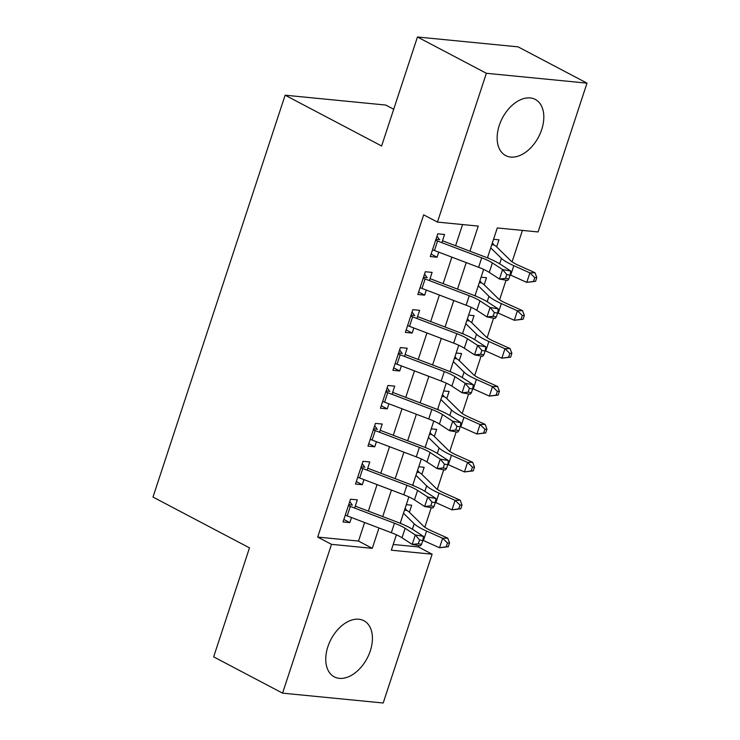 <?xml version="1.0" encoding="UTF-8"?>
<svg xmlns="http://www.w3.org/2000/svg" width="740" height="740" viewBox="0 0 740 740"><rect width="100%" height="100%" fill="white"/><g stroke="black" fill="none" stroke-linecap="round" stroke-linejoin="round"><path stroke-width="1.11" d="M327.875 646.714A31.737 20.405 -62.2 0 1 363.877 620.712A31.737 20.405 -62.2 0 1 370.305 650.867A31.737 20.405 -62.2 0 1 334.304 676.869A31.737 20.405 -62.2 0 1 327.875 646.714M499.269 125.421A31.737 20.405 -62.2 0 1 535.27 99.419A31.737 20.405 -62.2 0 1 541.699 129.574A31.737 20.405 -62.2 0 1 505.698 155.576A31.737 20.405 -62.2 0 1 499.269 125.421M393.699 109.233L385.753 105.052L285.122 95.201L152.995 497.067L249.491 547.868L213.647 656.861L282.569 693.149L331.492 544.344L372.294 548.34L378.982 527.99M285.122 95.201L381.618 145.993L417.453 37L518.083 46.851L587.005 83.139L538.082 231.944L497.28 227.948L487.438 257.881M393.208 544.474L418.341 546.934L418.785 545.593M424.825 527.213L431.254 507.677M437.294 489.297L443.713 469.771M449.754 451.391L456.182 431.855M462.223 413.475L468.642 393.948M474.682 375.569L481.111 356.032M487.151 337.653L493.571 318.117M499.62 299.746L506.04 280.21M512.08 261.831L522.412 230.408M418.341 546.934L432.123 554.195L383.2 703L282.569 693.149M354.627 508.056L357.318 499.87L350.519 499.204L343.036 521.959L349.835 522.625L351.509 517.538M367.096 470.15L369.778 461.964L362.979 461.298L355.505 484.043L362.304 484.709L363.978 479.622M379.555 432.234L382.247 424.048L375.448 423.382L367.965 446.128L374.764 446.793L376.438 441.715M392.024 394.328L394.716 386.141L387.917 385.475L380.434 408.221L387.233 408.887L388.907 403.8M404.484 356.412L407.176 348.226L400.377 347.56L392.903 370.305L399.702 370.971L401.367 365.893M416.953 318.496L419.645 310.31L412.846 309.644L405.363 332.399L412.161 333.065L413.836 327.977M429.413 280.589L432.105 272.403L425.306 271.737L417.832 294.483L424.631 295.149L426.296 290.062M496.651 246.873L498.964 239.816L493.552 239.288M484.182 284.78L486.504 277.731L481.093 277.195M471.713 322.696L474.035 315.638L468.624 315.111M459.253 360.602L461.575 353.554L456.164 353.026M446.784 398.518L449.106 391.46L443.695 390.933M434.325 436.434L436.646 429.376L431.226 428.849M421.856 474.34L424.177 467.292L418.766 466.755M406.297 504.671L411.708 505.198L409.396 512.256M469.983 251.202L478.243 226.089L437.451 222.093L423.659 214.831L317.71 537.083L358.512 541.079L364.607 522.523M368.363 511.118L377.076 484.608M380.822 473.202L389.536 446.701M393.292 435.296L402.005 408.785M405.751 397.38L414.465 370.87M418.22 359.464L426.934 332.963M430.68 321.558L439.403 295.047M443.149 283.642L451.863 257.141M455.618 245.736L462.574 224.553M441.882 242.674L444.574 234.488L437.775 233.822L430.292 256.567L437.09 257.233L438.764 252.155M417.453 37L486.374 73.288L587.005 83.139M317.71 537.083L331.492 544.344M437.451 222.093L486.374 73.288M382.728 516.585L391.451 490.074M395.197 478.669L403.911 452.168M407.666 440.763L416.38 414.252M420.126 402.847L428.839 376.346M432.595 364.931L441.308 338.43M445.055 327.025L453.768 300.514M457.524 289.109L466.237 262.608M396.4 534.798L391.331 550.199L432.123 554.195M483.646 269.416L474.978 295.787M471.186 307.322L462.509 333.703M458.717 345.238L450.05 371.61M446.257 383.144L437.581 409.525M433.788 421.06L425.121 447.441M421.328 458.967L412.652 485.348M408.859 496.882L400.192 523.263M358.512 541.079L372.294 548.34M431.106 254.088L437.09 257.233M418.646 292.004L424.631 295.149M406.177 329.911L412.161 333.065M393.717 367.826L399.702 370.971M381.248 405.733L387.233 408.887M368.788 443.649L374.764 446.793M356.319 481.555L362.304 484.709M343.86 519.471L349.835 522.625M436.998 236.19L438.95 238.789M435.657 240.269A14.236 2.766 18.2 0 0 437.571 241.036L481.712 257.825A20.341 3.95 -161.8 0 1 492.377 262.931L502.571 269.554L510.73 271.016L500.545 264.384A30.516 5.92 18.2 0 0 484.534 256.734L442.511 240.75M432.539 249.75A14.236 2.766 18.2 0 0 434.454 250.518L478.595 267.307A20.341 3.95 -161.8 0 1 489.27 272.403L499.454 279.036L502.571 269.554L506.789 274.596L505.54 278.388L508.805 278.971L510.054 275.178L506.789 274.596M439.736 239.677L435.971 239.307M508.805 278.971L507.612 280.488L499.454 279.036L505.54 278.388M510.054 275.178L510.73 271.016M492.387 242.84L493.978 244.986A14.236 2.766 -161.8 0 1 496.596 246.818L510.655 260.665A20.341 3.95 18.2 0 0 518.897 265.521L534.992 272.727L536.805 277.537L534.77 277.602L533.521 281.394L535.566 281.329L536.805 277.537M535.566 281.329L526.778 282.365L510.683 275.16A30.516 5.92 -161.8 0 1 510.101 274.892M533.521 281.394L526.778 282.365L529.896 272.884L513.801 265.679A30.516 5.92 -161.8 0 1 501.433 258.389L490.74 247.854M488.696 258.399L487.623 257.335M493.978 244.986L491.749 244.774M534.77 277.602L529.896 272.884L534.992 272.727M424.529 274.105L426.49 276.695M423.188 278.185A14.236 2.766 18.2 0 0 425.102 278.943L469.243 295.741A20.341 3.95 -161.8 0 1 479.918 300.838L490.102 307.47L498.26 308.922L488.076 302.299A30.516 5.92 18.2 0 0 472.074 294.65L430.051 278.656M420.07 287.657A14.236 2.766 18.2 0 0 421.994 288.424L466.126 305.222A20.341 3.95 -161.8 0 1 476.801 310.319L486.985 316.942L490.102 307.47L494.32 312.511L493.08 316.304L496.346 316.887L497.585 313.094L494.32 312.511M427.276 277.593L423.502 277.223M496.346 316.887L495.143 318.404L486.985 316.942L493.08 316.304M497.585 313.094L498.26 308.922M412.06 312.012L414.021 314.611M410.719 316.091A14.236 2.766 18.2 0 0 412.643 316.859L456.784 333.657A20.341 3.95 -161.8 0 1 467.449 338.754L477.633 345.377L485.801 346.838L475.616 340.206A30.516 5.92 18.2 0 0 459.605 332.556L417.582 316.572M407.611 325.572A14.236 2.766 18.2 0 0 409.525 326.34L453.666 343.129A20.341 3.95 -161.8 0 1 464.332 348.226L474.525 354.858L477.633 345.377L481.86 350.427L480.612 354.21L483.877 354.793L485.126 351.01L481.86 350.427M414.807 315.499L411.042 315.129M483.877 354.793L482.684 356.31L474.525 354.858L480.612 354.21M485.126 351.01L485.801 346.838M399.6 349.928L401.561 352.527M398.259 354.007A14.236 2.766 18.2 0 0 400.174 354.775L444.315 371.563A20.341 3.95 -161.8 0 1 454.989 376.66L465.173 383.292L473.332 384.745L463.148 378.121A30.516 5.92 18.2 0 0 447.145 370.472L405.122 354.488M395.142 363.488A14.236 2.766 18.2 0 0 397.056 364.246L441.197 381.045A20.341 3.95 -161.8 0 1 451.872 386.141L462.056 392.774L465.173 383.292L469.391 388.334L468.152 392.126L471.408 392.709L472.657 388.916L469.391 388.334M402.338 353.415L398.573 353.045M471.408 392.709L470.214 394.226L462.056 392.774L468.152 392.126M472.657 388.916L473.332 384.745M387.131 387.843L389.092 390.433M385.79 391.923A14.236 2.766 18.2 0 0 387.714 392.681L431.855 409.479A20.341 3.95 -161.8 0 1 442.52 414.576L452.704 421.208L460.872 422.66L450.688 416.028A30.516 5.92 18.2 0 0 434.676 408.388L392.653 392.394M382.673 401.394A14.236 2.766 18.2 0 0 384.596 402.162L428.738 418.951A20.341 3.95 -161.8 0 1 439.403 424.057L449.587 430.68L452.704 421.208L456.932 426.249L455.683 430.042L458.948 430.625L460.197 426.832L456.932 426.249M389.878 391.321L386.114 390.951M458.948 430.625L457.755 432.142L449.587 430.68L455.683 430.042M460.197 426.832L460.872 422.66M479.918 280.747L481.509 282.902A14.236 2.766 -161.8 0 1 484.127 284.724L498.187 298.572A20.341 3.95 18.2 0 0 506.438 303.437L522.523 310.643L524.346 315.453L522.301 315.518L521.062 319.301L523.097 319.245L524.346 315.453M523.097 319.245L514.309 320.281L498.224 313.075A30.516 5.92 -161.8 0 1 497.632 312.807M521.062 319.301L514.309 320.281L517.427 310.8L501.341 303.594A30.516 5.92 -161.8 0 1 488.964 296.305L478.271 285.769M476.236 296.305L475.154 295.251M481.509 282.902L479.289 282.68M522.301 315.518L517.427 310.8L522.523 310.643M467.458 318.663L469.049 320.808A14.236 2.766 -161.8 0 1 471.658 322.64L485.727 336.487A20.341 3.95 18.2 0 0 493.969 341.353L510.063 348.559L511.877 353.359L509.841 353.424L508.593 357.216L510.628 357.152L511.877 353.359M510.628 357.152L501.849 358.188L485.755 350.982A30.516 5.92 -161.8 0 1 485.172 350.723M508.593 357.216L501.849 358.188L504.967 348.716L488.872 341.51A30.516 5.92 -161.8 0 1 476.505 334.212L465.802 323.676M463.767 334.221L462.694 333.157M469.049 320.808L466.82 320.596M509.841 353.424L504.967 348.716L510.063 348.559M454.989 356.578L456.58 358.724A14.236 2.766 -161.8 0 1 459.198 360.546L473.258 374.403A20.341 3.95 18.2 0 0 481.509 379.259L497.595 386.465L499.417 391.275L497.373 391.34L496.124 395.132L498.168 395.068L499.417 391.275M498.168 395.068L489.38 396.104L473.295 388.898A30.516 5.92 -161.8 0 1 472.703 388.63M496.124 395.132L489.38 396.104L492.498 386.622L476.403 379.417A30.516 5.92 -161.8 0 1 464.036 372.128L453.343 361.592M451.308 372.128L450.225 371.073M456.58 358.724L454.36 358.502M497.373 391.34L492.498 386.622L497.595 386.465M442.529 394.485L444.12 396.631A14.236 2.766 -161.8 0 1 446.729 398.462L460.798 412.31A20.341 3.95 18.2 0 0 469.04 417.175L485.135 424.381L486.948 429.191L484.913 429.246L483.664 433.039L485.699 432.974L486.948 429.191M485.699 432.974L476.921 434.01L460.826 426.804A30.516 5.92 -161.8 0 1 460.243 426.545M483.664 433.039L476.921 434.01L480.038 424.538L463.943 417.332A30.516 5.92 -161.8 0 1 451.576 410.034L440.874 399.507M438.839 410.043L437.756 408.98M444.12 396.631L441.891 396.418M484.913 429.246L480.038 424.538L485.135 424.381M374.671 425.75L376.632 428.349M373.33 429.829A14.236 2.766 18.2 0 0 375.245 430.597L419.386 447.386A20.341 3.95 -161.8 0 1 430.06 452.492L440.245 459.115L448.403 460.576L438.219 453.944A30.516 5.92 18.2 0 0 422.207 446.294L380.194 430.31M370.213 439.31A14.236 2.766 18.2 0 0 372.128 440.078L416.269 456.867A20.341 3.95 -161.8 0 1 426.943 461.964L437.127 468.596L440.245 459.115L444.463 464.156L443.223 467.948L446.479 468.531L447.728 464.739L444.463 464.156M377.409 429.237L373.644 428.867M446.479 468.531L445.286 470.048L437.127 468.596L443.223 467.948M447.728 464.739L448.403 460.576M430.06 432.401L431.651 434.546A14.236 2.766 -161.8 0 1 434.269 436.378L448.329 450.225A20.341 3.95 18.2 0 0 456.571 455.082L472.666 462.287L474.488 467.097L472.444 467.162L471.195 470.954L473.239 470.89L474.488 467.097M473.239 470.89L464.452 471.926L448.357 464.72A30.516 5.92 -161.8 0 1 447.774 464.452M471.195 470.954L464.452 471.926L467.569 462.445L451.474 455.239A30.516 5.92 -161.8 0 1 439.107 447.95L428.414 437.414M426.37 447.959L425.296 446.895M431.651 434.546L429.431 434.334M472.444 467.162L467.569 462.445L472.666 462.287M362.202 463.666L364.163 466.256M360.861 467.745A14.236 2.766 18.2 0 0 362.785 468.503L406.917 485.301A20.341 3.95 -161.8 0 1 417.591 490.398L427.776 497.03L435.943 498.483L425.75 491.86A30.516 5.92 18.2 0 0 409.747 484.21L367.725 468.217M357.744 477.217A14.236 2.766 18.2 0 0 359.668 477.985L403.809 494.783A20.341 3.95 -161.8 0 1 414.474 499.879L424.658 506.502L427.776 497.03L432.003 502.072L430.754 505.864L434.019 506.447L435.268 502.654L432.003 502.072M364.95 467.144L361.185 466.783M434.019 506.447L432.826 507.964L424.658 506.502L430.754 505.864M435.268 502.654L435.943 498.483M417.601 470.307L419.192 472.462A14.236 2.766 -161.8 0 1 421.8 474.285L435.86 488.132A20.341 3.95 18.2 0 0 444.111 492.997L460.206 500.203L462.019 505.013L459.984 505.069L458.735 508.861L460.77 508.805L462.019 505.013M460.77 508.805L451.992 509.841L435.897 502.636A30.516 5.92 -161.8 0 1 435.314 502.368M458.735 508.861L451.992 509.841L455.109 500.36L439.014 493.154A30.516 5.92 -161.8 0 1 426.647 485.865L415.945 475.33M413.91 485.865L412.828 484.802M419.192 472.462L416.962 472.24M459.984 505.069L455.109 500.36L460.206 500.203M349.743 501.572L351.704 504.171M348.401 505.651A14.236 2.766 18.2 0 0 350.316 506.419L394.457 523.217A20.341 3.95 -161.8 0 1 405.132 528.314L415.316 534.937L423.474 536.398L413.29 529.766A30.516 5.92 18.2 0 0 397.278 522.116L355.265 506.132M345.284 515.133A14.236 2.766 18.2 0 0 347.199 515.9L391.34 532.689A20.341 3.95 -161.8 0 1 402.014 537.786L412.199 544.418L415.316 534.937L419.534 539.987L418.285 543.771L421.55 544.353L422.799 540.561L419.534 539.987M352.481 505.059L348.716 504.689M421.55 544.353L420.357 545.87L412.199 544.418L418.285 543.771M422.799 540.561L423.474 536.398M405.132 508.223L406.723 510.369A14.236 2.766 -161.8 0 1 409.34 512.2L423.4 526.048A20.341 3.95 18.2 0 0 431.642 530.904L447.737 538.119L449.55 542.92L447.515 542.984L446.266 546.777L448.311 546.712L449.55 542.92M448.311 546.712L439.523 547.748L423.428 540.542A30.516 5.92 -161.8 0 1 422.845 540.283M446.266 546.777L439.523 547.748L442.64 538.276L426.545 531.061A30.516 5.92 -161.8 0 1 414.178 523.772L403.485 513.236M401.441 523.781L400.368 522.718M406.723 510.369L404.493 510.156M447.515 542.984L442.64 538.276L447.737 538.119M481.712 257.825L478.595 267.307M492.377 262.931L489.27 272.403M437.571 241.036L434.454 250.518M510.683 275.16L513.801 265.679M499.648 263.819L501.433 258.389M469.243 295.741L466.126 305.222M479.918 300.838L476.801 310.319M425.102 278.943L421.994 288.424M456.784 333.657L453.666 343.129M467.449 338.754L464.332 348.226M412.643 316.859L409.525 326.34M444.315 371.563L441.197 381.045M454.989 376.66L451.872 386.141M400.174 354.775L397.056 364.246M431.855 409.479L428.738 418.951M442.52 414.576L439.403 424.057M387.714 392.681L384.596 402.162M498.224 313.075L501.341 303.594M487.179 301.726L488.964 296.305M485.755 350.982L488.872 341.51M474.719 339.642L476.505 334.212M473.295 388.898L476.403 379.417M462.25 377.557L464.036 372.128M460.826 426.804L463.943 417.332M449.791 415.464L451.576 410.034M419.386 447.386L416.269 456.867M430.06 452.492L426.943 461.964M375.245 430.597L372.128 440.078M448.357 464.72L451.474 455.239M437.322 453.38L439.107 447.95M406.917 485.301L403.809 494.783M417.591 490.398L414.474 499.879M362.785 468.503L359.668 477.985M435.897 502.636L439.014 493.154M424.862 491.286L426.647 485.865M394.457 523.217L391.34 532.689M405.132 528.314L402.014 537.786M350.316 506.419L347.199 515.9M423.428 540.542L426.545 531.061M412.393 529.202L414.178 523.772"/></g></svg>
